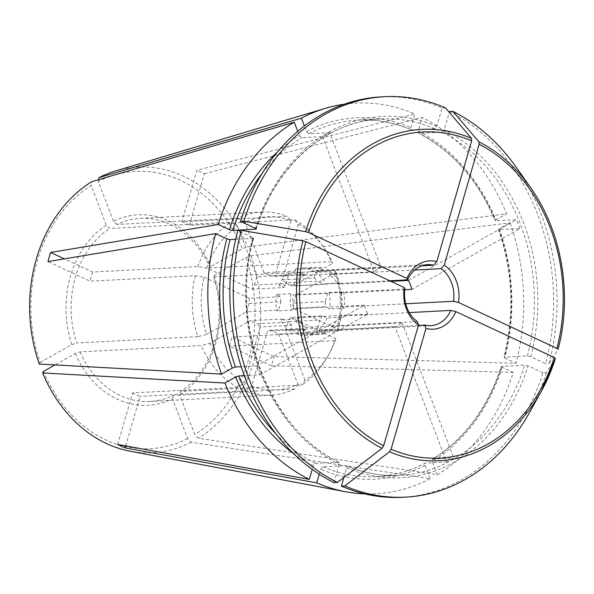 <?xml version="1.0" encoding="UTF-8"?>
<svg xmlns="http://www.w3.org/2000/svg" width="594" height="594" viewBox="0 0 594 594"><rect width="100%" height="100%" fill="white"/><g stroke="black" fill="none" stroke-linecap="round" stroke-linejoin="round"><path stroke-width="0.45" stroke-dasharray="2.97 2.23" d="M409.281 312.578L339.107 316.231L341.461 317.322L327.042 318.08L322.327 315.882L290.6 317.53L335.922 338.654L334.645 340.674A91.684 73.983 -93 0 1 327.487 356.853A91.684 73.983 -93 0 1 301.655 385.083L180.524 391.379A91.684 73.983 -93 0 0 213.58 276.856L214.092 275.468A95.352 76.945 -93 0 1 179.633 394.839L180.524 391.379M335.922 338.654A86.746 69.995 -93 0 1 329.232 353.727A86.746 69.995 -93 0 1 304.982 380.309L301.655 385.083M238.016 218.147L116.892 224.45A91.684 73.983 -93 0 1 140.377 218.362L261.509 212.058A91.684 73.983 -93 0 0 238.016 218.147L244.787 222.394A86.746 69.995 -93 0 1 290.956 220.693L287.244 216.335L181.972 221.807L196.852 170.263L414.783 113.996L410.825 127.71L411.263 129.856C393.889 122.461 376.113 119.216 357.937 120.129A178.482 144.023 -93 0 1 411.612 129.923L434.682 128.72L436.783 126.359L442.062 108.078A200.482 161.783 -93 0 0 381.311 96.874M261.509 212.058A91.684 73.983 -93 0 1 287.244 216.335M140.377 218.362A91.684 73.983 -93 0 1 210.179 267.946L210.692 266.55L242.419 248.715L247.609 246.889L506.6 213.855A195.589 157.833 -93 0 0 422.23 117.471L418.273 131.177L419.052 133.39A178.482 144.023 -93 0 1 495.567 220.797L495.092 220.656M116.892 224.45L113.447 221.213A95.352 76.945 -93 0 1 210.692 266.55M555.397 358.494A1163777.074 270769.405 16.1 0 1 546.398 372.601L542.968 372.78A200.482 161.783 -93 0 1 402.145 497.304M546.398 372.601A200.482 161.783 -93 0 1 529.016 413.327M449.502 111.546A200.482 161.783 -93 0 1 545.604 363.647L530.709 356.704L527.405 355.91L503.875 357.306M411.813 289.375L519.876 228.623L498.485 229.566M519.876 228.623A178.482 144.023 87 0 0 516.476 219.706L495.567 220.797L495.908 219.869L506.6 213.855M527.405 355.91A178.482 144.023 87 0 0 442.129 132.187L418.666 133.301C452.524 150.958 477.992 180.079 495.069 220.678M499.309 228.779A180.925 145.998 -93 0 1 504.752 358.048L504.336 357.105A178.482 144.023 -93 0 0 498.967 229.707L499.309 228.779L510.001 222.772A195.589 157.833 -93 0 1 515.926 363.261L274.005 356.593L232.009 337.013A91.684 73.983 87 0 1 229.373 346.154L271.361 365.733A146.8 118.458 87 0 0 274.005 356.593M445.493 107.9L442.062 108.078M402.168 322.772L453.69 457.922A178.482 144.023 87 0 1 446.562 461.932L395.04 326.782A30.561 24.658 87 0 0 402.168 322.772L331.511 326.455L332.588 329.269L318.169 330.019L317.523 328.341L285.803 329.989L288.194 321.688L319.921 320.04L317.523 328.341M322.557 136.627L374.072 271.777A30.561 24.658 87 0 1 381.207 267.768L329.685 132.625A178.482 144.023 87 0 0 322.557 136.627L301.648 137.719L299.354 135.566L297.75 131.348M195.263 275.698A91.684 73.983 -93 0 0 197.832 336.679L206.489 334.385A86.746 69.995 -93 0 1 204.076 277.19L195.263 275.698L89.998 281.177L48.003 261.598M253.631 238.224L235.692 239.33M333.954 482.632L339.226 464.352L338.446 462.139A178.482 144.023 87 0 1 253.163 238.424L252.747 237.481L237.852 230.531M404.937 289.003L293.184 294.817L290.83 293.718L276.41 294.468L281.125 296.666L249.398 298.322L204.076 277.19M389.731 280.791L295.819 285.677L293.466 284.578L279.046 285.335L283.761 287.533L252.034 289.181L206.712 268.05L197.899 266.558L92.634 272.037L64.382 258.865M542.968 372.78L528.073 365.837L524.769 365.043L501.239 366.439C487.607 408.145 464.671 439.048 432.402 459.125M437.288 474.695L432.187 461.315L432.781 459.014A178.482 144.023 -93 0 0 501.7 366.246L502.116 367.189L513.29 372.393A195.589 157.833 -93 0 1 437.288 474.695L198.359 438.224L194.765 434.526L179.633 394.839M271.361 365.733L513.29 372.393M334.645 340.674L229.373 346.154M259.771 374.851L367.834 314.1A30.561 24.658 87 0 1 364.434 305.182L256.37 365.934A178.482 144.023 87 0 0 259.771 374.851L244.253 375.653M367.834 314.1L297.171 317.775L294.921 319.045L280.502 319.795L281.846 319.037L250.119 320.686L209.89 343.302L201.232 345.597L80.101 351.9L75.26 353.512L54.997 364.909M408.412 280.457L516.476 219.706M214.092 275.468L245.819 257.633L251.01 255.806L510.001 222.772M404.841 289.738L341.156 293.05L343.406 291.78L328.987 292.53L327.643 293.288L295.916 294.936L336.152 272.319L334.712 270.56L213.58 276.856M39.234 364.04L40.14 362.437A138.84 112.036 -93 0 1 91.194 185.543L91.884 181.623M249.116 303.475L280.843 301.819L278.445 310.12L246.718 311.768L249.116 303.475A27.502 22.193 -93 0 1 249.398 298.322M271.911 330.843L303.638 329.195L310.395 332.35L278.675 333.999L271.911 330.843A27.502 22.193 -93 0 1 267.738 330.383L251.685 386.018A86.746 69.995 -93 0 0 297.854 384.311L278.675 333.999M336.152 272.319A86.746 69.995 -93 0 1 338.558 329.522L337.281 331.541L232.009 337.013M334.712 270.56A91.684 73.983 -93 0 1 337.281 331.541M281.846 319.037L288.602 322.186L256.875 323.841L250.119 320.686M295.916 294.936L293.525 303.237A27.502 22.193 -93 0 1 293.243 308.39L338.558 329.522M327.643 293.288L325.245 301.589L293.525 303.237M294.683 219.802A91.684 73.983 -93 0 1 321.629 244.312A91.684 73.983 -93 0 1 331.311 261.642L332.751 263.409A86.746 69.995 -93 0 0 323.693 247.245A86.746 69.995 -93 0 0 298.396 224.161L294.683 219.802L189.419 225.282A91.684 73.983 87 0 0 181.972 221.807M331.311 261.642L210.179 267.946M270.723 275.861L263.966 272.713L295.693 271.057L302.45 274.213L270.723 275.861A27.502 22.193 -93 0 1 274.896 276.329L306.623 274.68L308.293 268.889A33.62 27.131 -93 0 0 301.299 268.132L315.718 267.382A33.62 27.131 -93 0 1 322.713 268.139L308.293 268.889M254.44 285.016L256.838 276.715L288.565 275.067L286.167 283.368L254.44 285.016A27.502 22.193 -93 0 0 252.034 289.181M285.759 282.87L292.523 286.026L324.242 284.37L317.486 281.222L285.759 282.87A27.502 22.193 -93 0 0 282.343 279.796L314.063 278.148A27.502 22.193 -93 0 1 317.486 281.222M290.6 317.53A27.502 22.193 -93 0 1 288.194 321.688M322.327 315.882A27.502 22.193 -93 0 1 319.921 320.04M280.843 301.819A27.502 22.193 -93 0 1 281.125 296.666M343.881 477.479L346.673 467.82L345.886 465.607L322.817 466.81L320.715 469.171L319.26 474.22M75.26 353.512A95.352 76.945 -93 0 0 172.505 398.849L187.63 438.528L191.231 442.233L430.16 478.705L425.059 465.325L425.653 463.016A178.482 144.023 -93 0 1 376.485 476.603L399.562 475.4C381.385 476.314 363.61 473.069 346.235 465.666L345.886 465.607A178.482 144.023 87 0 0 399.562 475.4A178.482 144.023 87 0 0 524.769 365.043M302.45 274.213A27.502 22.193 -93 0 1 306.623 274.68M303.638 329.195A27.502 22.193 -93 0 1 299.465 328.734L267.738 330.383M283.761 287.533A27.502 22.193 -93 0 1 286.167 283.368M442.129 132.187L444.23 129.826L449.279 112.333M325.245 301.589A27.502 22.193 -93 0 1 324.963 306.742L293.243 308.39M292.523 286.026L332.751 263.409M298.396 224.161L282.343 279.796M206.712 268.05A86.746 69.995 -93 0 1 237.659 226.403L230.888 222.156L109.756 228.46L106.319 225.223L91.194 185.543M197.899 266.558A91.684 73.983 -93 0 1 230.888 222.156M256.838 276.715L237.659 226.403M279.046 285.335A33.62 27.131 -93 0 1 287.919 273.389L288.565 275.067M328.987 292.53A33.62 27.131 -93 0 1 329.677 308.939L324.963 306.742M417.359 321.592L305.606 327.405L304.774 330.294L290.355 331.044L292.018 325.26L260.298 326.908L244.238 382.543A86.746 69.995 -93 0 1 209.89 343.302M260.298 326.908A27.502 22.193 -93 0 1 256.875 323.841M290.355 331.044A33.62 27.131 -93 0 1 280.502 319.795M292.018 325.26A27.502 22.193 -93 0 1 288.602 322.186M206.489 334.385L246.718 311.768M278.445 310.12L277.101 310.877A33.62 27.131 -93 0 1 276.41 294.468M310.395 332.35L311.041 334.028A33.62 27.131 -93 0 1 304.789 335.276A33.62 27.131 -93 0 1 297.794 334.519L299.465 328.734M263.966 272.713L244.787 222.394M290.956 220.693L274.896 276.329M381.207 267.768L310.543 271.451L309.467 268.629L295.047 269.379A33.62 27.131 -93 0 1 301.299 268.132M295.047 269.379L295.693 271.057M304.982 380.309L285.803 329.989M327.042 318.08A33.62 27.131 -93 0 1 318.169 330.019M341.461 317.322A33.62 27.131 -93 0 1 332.588 329.269M314.063 278.148L315.733 272.364A33.62 27.131 -93 0 1 325.586 283.613L324.242 284.37M330.153 271.614L329.321 274.502A30.561 24.658 -93 0 1 337.756 284.132L340.006 282.863A33.62 27.131 -93 0 0 330.153 271.614L315.733 272.364M340.006 282.863L325.586 283.613M293.466 284.578A33.62 27.131 -93 0 1 302.339 272.639L287.919 273.389M295.819 285.677A30.561 24.658 -93 0 1 303.415 275.453L302.339 272.639M343.406 291.78A33.62 27.131 -93 0 1 344.097 308.189L329.677 308.939M341.156 293.05A30.561 24.658 -93 0 1 341.743 307.091L344.097 308.189M304.774 330.294A33.62 27.131 -93 0 1 294.921 319.045M305.606 327.405A30.561 24.658 -93 0 1 297.171 317.775M338.832 462.229L315.377 463.342L313.268 465.703L312.206 469.386M290.83 293.718A33.62 27.131 -93 0 0 291.52 310.127L277.101 310.877M291.52 310.127L293.778 308.858A30.561 24.658 -93 0 1 293.184 294.817M311.041 334.028L325.46 333.279A33.62 27.131 -93 0 1 319.208 334.526A33.62 27.131 -93 0 1 312.214 333.769L297.794 334.519M325.46 333.279L324.383 330.457A30.561 24.658 -93 0 1 319.052 331.474A30.561 24.658 -93 0 1 313.053 330.88L312.214 333.769M309.467 268.629A33.62 27.131 -93 0 1 315.718 267.382M310.543 271.451A30.561 24.658 -93 0 1 315.874 270.433A30.561 24.658 -93 0 1 321.881 271.027L322.713 268.139M329.685 132.625L308.776 133.709L306.482 131.556L304.366 125.995M516.208 167.233A200.482 161.783 -93 0 1 549.042 363.469L545.604 363.647M40.14 362.437L71.867 344.602A95.352 76.945 -93 0 1 106.319 225.223M245.819 257.633A138.84 112.036 -93 0 1 194.765 434.526M251.01 255.806A143.013 115.407 -93 0 1 198.359 438.224M113.447 221.213L98.322 181.534A138.84 112.036 -93 0 1 242.419 248.715M98.322 181.534L98.656 179.633M115.696 170.909A143.013 115.407 -93 0 1 247.609 246.889M344.386 104.195A195.589 157.833 -93 0 1 414.783 113.996M189.419 225.282L204.299 173.738A146.8 118.458 87 0 0 196.852 170.263M204.299 173.738L422.23 117.471M187.63 438.528A138.84 112.036 -93 0 1 43.533 371.354M191.231 442.233A143.013 115.407 -93 0 1 130.279 451.24M430.16 478.705A195.589 157.833 -93 0 1 364.657 493.859M117.709 444.453L132.588 392.909L237.86 387.429L244.238 382.543M414.679 270.055L329.321 274.502M125.735 445.923L140.036 396.376A91.684 73.983 87 0 1 132.588 392.909M421.725 265.837L321.881 271.027M390.963 281.363L337.756 284.132M432.417 459.132L453.69 457.922M339.107 316.231A30.561 24.658 -93 0 1 331.511 326.455M418.391 325.393L313.053 330.88M395.04 326.782L324.383 330.457M374.072 271.777L303.415 275.453M405.709 303.764L341.743 307.091M256.37 365.934L241.216 366.721M364.434 305.182L293.778 308.858M322.817 466.81A178.482 144.023 -93 0 0 376.485 476.603C393.466 475.69 409.741 471.191 425.326 463.105L446.562 461.932M297.854 384.311L294.527 389.085A91.684 73.983 -93 0 1 271.035 395.181A91.684 73.983 -93 0 1 245.3 390.904L251.685 386.018M237.86 387.429A91.684 73.983 -93 0 1 201.232 345.597M245.3 390.904L140.036 396.376M294.527 389.085L173.396 395.389A91.684 73.983 -93 0 1 149.903 401.477A91.684 73.983 -93 0 1 80.101 351.9M504.752 358.048L515.926 363.261M172.505 398.849L173.396 395.389M197.832 336.679L76.708 342.983A91.684 73.983 -93 0 1 109.756 228.46M92.634 272.037A91.684 73.983 87 0 0 89.998 281.177M530.657 187.756A165.912 133.88 87 0 1 558.033 349.354A1163777.371 270769.472 16.1 0 1 549.042 363.469M71.867 344.602L76.708 342.983M418.273 131.177A180.925 145.998 -93 0 1 495.908 219.869M346.673 467.82A180.925 145.998 87 0 0 528.073 365.837M277.584 151.849A180.925 145.998 -93 0 1 299.354 135.566M262.244 173.24A178.482 144.023 -93 0 1 301.648 137.719M436.783 126.359A180.925 145.998 87 0 0 255.383 228.341M530.709 356.704A180.925 145.998 87 0 0 444.23 129.826M434.682 128.72A178.482 144.023 87 0 0 381.014 118.926A178.482 144.023 87 0 0 255.992 228.69M252.747 237.481A180.925 145.998 87 0 0 339.226 464.352M306.482 131.556A180.925 145.998 -93 0 1 410.825 127.71M308.776 133.709A178.482 144.023 -93 0 1 357.937 120.129L381.014 118.926C326.485 120.968 275.534 165.733 256.289 229.106M502.116 367.189A180.925 145.998 -93 0 1 432.187 461.315M315.377 463.342A178.482 144.023 -93 0 1 275.794 433.709M425.059 465.325A180.925 145.998 -93 0 1 320.715 469.171M313.268 465.703A180.925 145.998 -93 0 1 293.273 453.393M329.232 353.727L327.487 356.853M498.455 229.566C512.934 271.681 514.731 314.263 503.846 357.313M323.693 247.245L321.629 244.312M338.847 462.221C269.268 429.529 229.039 324.317 253.66 238.216M304.789 335.276L319.208 334.526M319.052 331.474L430.806 325.661M315.874 270.433L427.635 264.62M149.903 401.477L271.035 395.181"/><path stroke-width="0.89" d="M215.622 233.62A195.589 157.833 -93 0 0 221.54 374.109L232.239 368.094L235.462 367.018A178.482 144.023 -93 0 1 230.093 239.62L226.789 238.825L215.622 233.62L48.003 261.598A146.8 118.458 87 0 1 50.646 252.457L218.258 224.48L229.425 229.692L232.729 230.487A178.482 144.023 -93 0 1 262.244 173.24M241.29 230.353L237.852 230.531A200.482 161.783 -93 0 0 333.954 482.632L337.385 482.454A200.482 161.783 -93 0 1 241.29 230.353A1153529.764 268385.223 16.1 0 1 302.933 240.793A165.912 133.88 87 0 0 382.031 448.299A1162231.033 630913.098 115 0 1 337.385 482.454M418.525 324.948A3902.12 2118.249 115 0 1 417.359 321.592A30.561 24.658 -93 0 1 404.937 289.003A3902.127 907.884 16.1 0 1 404.276 287.57A34.229 27.621 -93 0 0 418.525 324.948L383.65 445.775A163.261 131.749 -93 0 1 305.851 241.684L302.933 240.793M344.832 485.922A1162231.033 630913.098 115 0 0 389.478 451.767A165.912 133.88 87 0 0 541.253 391.409L529.016 413.327A200.482 161.783 -93 0 1 405.583 497.126A200.482 161.783 -93 0 1 344.832 485.922L341.394 486.1L343.881 477.479M405.583 497.126L402.145 497.304A200.482 161.783 -93 0 1 341.394 486.1M424.807 325.059A30.561 24.658 -93 0 0 430.806 325.661A30.561 24.658 -93 0 0 450.868 310.41A3902.142 907.892 16.1 0 0 455.85 311.62A34.229 27.621 -93 0 1 425.972 328.415A3902.12 2118.249 115 0 1 424.807 325.059L418.391 325.393M243.926 221.22A200.482 161.783 -93 0 1 384.741 96.696A200.482 161.783 -93 0 1 445.493 107.9A1153529.764 626189.64 115 0 1 471.488 138.38A165.912 133.88 87 0 0 305.568 231.653A1153529.764 268385.223 16.1 0 0 243.926 221.22L240.488 221.399A200.482 161.783 -93 0 1 381.311 96.874L384.741 96.696M433.635 265.214A30.561 24.658 -93 0 0 427.635 264.62A30.561 24.658 -93 0 0 407.573 279.863A3902.127 907.884 16.1 0 1 406.912 278.438A34.229 27.621 -93 0 1 436.798 261.635A3902.12 2118.249 115 0 0 433.635 265.214L421.725 265.837M235.692 239.33L230.093 239.62M305.851 241.684L404.276 287.57M407.573 279.863L389.731 280.791M305.568 231.653L308.486 232.544L406.912 278.438M255.992 228.69A178.482 144.023 87 0 0 255.806 229.284L255.383 228.341L240.488 221.399M232.729 230.487L256.266 229.091M64.382 258.865L50.646 252.457M450.868 310.41L409.281 312.578M455.85 311.62L554.284 357.506A163.261 131.749 -93 0 1 391.09 449.25L425.972 328.415M555.397 358.494L541.253 391.409A165.912 133.88 87 0 0 555.397 358.494L554.284 357.506M244.253 375.653L238.862 375.935L235.64 377.012L224.94 383.026L42.627 372.95L43.533 371.354L54.997 364.909M404.841 289.738L411.813 289.375A30.561 24.658 87 0 0 408.412 280.457L390.963 281.363M558.033 349.354L558.056 349.302C572.668 295.07 561.887 231.385 530.657 187.756A165.912 133.88 87 0 0 478.935 141.847L479.12 144.275L444.245 265.102A34.229 27.621 -93 0 1 458.486 302.48L556.92 348.366L558.033 349.354M221.54 374.109L39.234 364.04A143.013 115.407 -93 0 1 91.884 181.623L294.253 122.186L297.75 131.348M308.486 232.544A163.261 131.749 -93 0 1 471.673 140.808L436.798 261.635M382.031 448.299L383.65 445.775M449.279 112.333L449.502 111.546L452.94 111.368A200.482 161.783 -93 0 1 516.208 167.233L530.657 187.756M98.656 179.633L99.012 177.613A143.013 115.407 -93 0 1 115.696 170.909L325.527 108.323A195.589 157.833 -93 0 1 344.386 104.195M99.012 177.613L301.381 118.176A195.589 157.833 -93 0 1 325.527 108.323M364.657 493.859A195.589 157.833 -93 0 1 345.478 491.706L130.279 451.24A143.013 115.407 -93 0 1 42.627 372.95M345.478 491.706A195.589 157.833 -93 0 1 316.758 482.885L125.156 447.928L125.735 445.923M312.206 469.386L309.311 479.41L117.709 444.453A146.8 118.458 87 0 0 125.156 447.928M309.311 479.41A195.589 157.833 -93 0 1 224.94 383.026M444.245 265.102A3902.12 2118.249 115 0 0 441.082 268.681L414.679 270.055M452.94 111.368A1153529.764 626189.64 115 0 1 478.935 141.847M471.673 140.808L471.488 138.38M441.082 268.681A30.561 24.658 -93 0 1 453.504 301.277L405.709 303.764M241.216 366.721L235.462 367.018M319.26 474.22L316.758 482.885M389.478 451.767L391.09 449.25M218.258 224.48A195.589 157.833 -93 0 1 294.253 122.186M304.366 125.995L301.381 118.176M458.486 302.48A3902.142 907.892 16.1 0 1 453.504 301.277M232.239 368.094A180.925 145.998 -93 0 1 226.789 238.825M479.12 144.275A163.261 131.749 -93 0 1 556.92 348.366M229.425 229.692A180.925 145.998 -93 0 1 277.584 151.849M275.794 433.709A178.482 144.023 -93 0 1 238.862 375.935M293.273 453.393A180.925 145.998 -93 0 1 235.64 377.012"/></g></svg>

